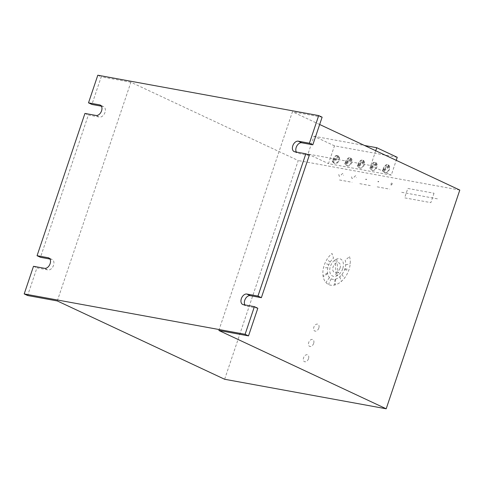 <?xml version="1.0" encoding="UTF-8"?>
<svg xmlns="http://www.w3.org/2000/svg" width="484" height="484" viewBox="0 0 484 484"><rect width="100%" height="100%" fill="white"/><g stroke="black" fill="none" stroke-linecap="round" stroke-linejoin="round"><path stroke-width="0.36" stroke-dasharray="2.42 1.81" d="M338.582 156.447L332.931 161.196A4.175 2.741 115.1 0 1 334.94 156.29A4.175 2.741 115.1 0 1 337.717 155.636A4.175 2.741 115.1 0 1 338.582 156.447L337.899 156.126A4.175 2.741 115.1 0 1 338.286 157.318L332.635 162.067A4.175 2.741 115.1 0 1 332.248 160.876L337.899 156.126M338.969 157.639A4.175 2.741 115.1 0 1 336.961 162.545A4.175 2.741 115.1 0 1 334.184 163.199A4.175 2.741 115.1 0 1 333.319 162.388L338.969 157.639L338.286 157.318M337.475 162.787A4.175 2.741 -64.9 0 0 339.484 158.952A4.175 2.741 -64.9 0 0 338.231 155.878A4.175 2.741 -64.9 0 0 335.454 156.526A4.175 2.741 -64.9 0 0 333.446 161.438A4.175 2.741 -64.9 0 0 334.692 163.435A4.175 2.741 -64.9 0 0 337.475 162.787M350.706 158.976A4.175 2.741 115.1 0 1 350.846 159.617L345.195 164.36A4.175 2.741 115.1 0 1 344.953 163.81A4.175 2.741 115.1 0 1 344.814 163.175L350.464 158.425A4.175 2.741 115.1 0 1 350.706 158.976M347.258 165.734A4.175 2.741 -64.9 0 0 350.858 164.203A4.175 2.741 -64.9 0 0 351.904 159.532A4.175 2.741 -64.9 0 0 351.656 158.982A4.175 2.741 -64.9 0 0 350.791 158.171A4.175 2.741 -64.9 0 0 347.191 159.702A4.175 2.741 -64.9 0 0 346.145 164.372A4.175 2.741 -64.9 0 0 347.258 165.734L346.744 165.492A4.175 2.741 115.1 0 0 350.101 164.264A4.175 2.741 115.1 0 0 351.529 159.938L350.846 159.617M346.744 165.492A4.175 2.741 115.1 0 1 345.879 164.681L345.195 164.36M363.242 161.269A4.175 2.741 115.1 0 1 363.387 161.904L357.736 166.653A4.175 2.741 115.1 0 1 357.488 166.103A4.175 2.741 115.1 0 1 357.349 165.468L363 160.712A4.175 2.741 115.1 0 1 363.242 161.269M359.793 168.027A4.175 2.741 -64.9 0 0 363.393 166.496A4.175 2.741 -64.9 0 0 364.44 161.825A4.175 2.741 -64.9 0 0 364.198 161.275A4.175 2.741 -64.9 0 0 363.333 160.464A4.175 2.741 -64.9 0 0 359.727 161.989A4.175 2.741 -64.9 0 0 358.686 166.659A4.175 2.741 -64.9 0 0 359.793 168.027L359.279 167.785A4.175 2.741 115.1 0 0 362.643 166.556A4.175 2.741 115.1 0 0 364.065 162.225L363.387 161.904M359.279 167.785A4.175 2.741 115.1 0 1 358.414 166.974L357.736 166.653M375.82 163.562A4.175 2.741 115.1 0 1 375.959 164.203L370.308 168.952A4.175 2.741 115.1 0 1 370.066 168.402A4.175 2.741 115.1 0 1 369.927 167.76L375.578 163.011A4.175 2.741 115.1 0 1 375.82 163.562M372.371 170.32A4.175 2.741 -64.9 0 0 375.971 168.795A4.175 2.741 -64.9 0 0 377.018 164.124A4.175 2.741 -64.9 0 0 376.77 163.574A4.175 2.741 -64.9 0 0 375.911 162.763A4.175 2.741 -64.9 0 0 372.305 164.288A4.175 2.741 -64.9 0 0 371.258 168.958A4.175 2.741 -64.9 0 0 372.371 170.32L371.857 170.084A4.175 2.741 115.1 0 0 375.221 168.856A4.175 2.741 115.1 0 0 376.643 164.524L375.959 164.203M371.857 170.084A4.175 2.741 115.1 0 1 370.992 169.273L370.308 168.952M388.398 165.861A4.175 2.741 115.1 0 1 388.537 166.502L382.886 171.251A4.175 2.741 115.1 0 1 382.644 170.701A4.175 2.741 115.1 0 1 382.505 170.059L388.156 165.31A4.175 2.741 115.1 0 1 388.398 165.861M384.949 172.619A4.175 2.741 -64.9 0 0 388.549 171.094A4.175 2.741 -64.9 0 0 389.596 166.423A4.175 2.741 -64.9 0 0 389.348 165.873A4.175 2.741 -64.9 0 0 388.483 165.062A4.175 2.741 -64.9 0 0 384.883 166.587A4.175 2.741 -64.9 0 0 383.836 171.257A4.175 2.741 -64.9 0 0 384.949 172.619L384.435 172.383A4.175 2.741 115.1 0 0 387.799 171.154A4.175 2.741 115.1 0 0 389.221 166.823L388.537 166.502M384.435 172.383A4.175 2.741 115.1 0 1 383.57 171.572L382.886 171.251M388.84 165.631L383.189 170.38A4.175 2.741 115.1 0 1 384.611 166.048A4.175 2.741 115.1 0 1 387.974 164.82A4.175 2.741 115.1 0 1 388.84 165.631L388.156 165.31M383.189 170.38L382.505 170.059M389.221 166.823L383.57 171.572M376.262 163.332L370.611 168.081A4.175 2.741 115.1 0 1 372.033 163.749A4.175 2.741 115.1 0 1 375.396 162.521A4.175 2.741 115.1 0 1 376.262 163.332L375.578 163.011M370.611 168.081L369.927 167.76M376.643 164.524L370.992 169.273M363.684 161.033L358.033 165.782A4.175 2.741 115.1 0 1 359.455 161.45A4.175 2.741 115.1 0 1 362.819 160.222A4.175 2.741 115.1 0 1 363.684 161.033L363 160.712M358.033 165.782L357.349 165.468M364.065 162.225L358.414 166.974M351.148 158.746L345.497 163.495A4.175 2.741 115.1 0 1 346.919 159.163A4.175 2.741 115.1 0 1 350.283 157.935A4.175 2.741 115.1 0 1 351.148 158.746L350.464 158.425M345.497 163.495L344.814 163.175M351.529 159.938L345.879 164.681M333.319 162.388L332.635 162.067M332.931 161.196L332.248 160.876M397.237 157.306L334.468 145.835L328.473 163.64L391.284 175.117L396.227 160.325M375.735 150.736L370.792 165.528L307.981 154.051L313.971 136.246L334.468 145.835M313.971 136.246L364.519 145.484M307.981 154.051L328.473 163.64M370.792 165.528L391.284 175.117M218.841 330.469L292.445 111.756L319.658 124.491M57.287 300.945L130.892 82.232L298.247 160.549L224.643 379.262M459.8 190.073L298.247 160.549M322.12 117.176L292.445 111.756M309.258 155.394L298.126 153.361A5.633 3.703 115.1 0 1 297.527 153.168A5.633 3.703 115.1 0 1 296.353 152.061M257.815 308.26L246.683 306.227A5.633 3.703 115.1 0 1 246.078 306.033A5.633 3.703 115.1 0 1 244.904 304.926M49.967 259.043L51.606 259.345A5.633 3.703 115.1 0 1 52.211 259.533A5.633 3.703 115.1 0 1 53.367 265.764A5.633 3.703 115.1 0 1 48.043 269.927L36.917 267.894L27.618 295.524M101.41 106.177L103.05 106.48A5.633 3.703 115.1 0 1 103.655 106.674A5.633 3.703 115.1 0 1 104.81 112.899A5.633 3.703 115.1 0 1 99.486 117.061L88.36 115.029L40.474 257.306M130.892 82.232L101.223 76.811L91.924 104.447M97.804 75.214L101.223 76.811M84.942 113.431L88.36 115.029M33.499 266.297L36.917 267.894M349.502 256.653A18.767 12.336 115.1 0 1 341.117 281.603A18.767 12.336 115.1 0 1 323.627 278.421A18.767 12.336 115.1 0 1 332.018 253.471L333.536 258.166A12.511 8.222 115.1 0 0 327.94 274.797A12.511 8.222 115.1 0 0 339.605 276.915A12.511 8.222 115.1 0 0 345.183 260.277L349.502 256.653M338.782 174.434L339.193 176.206L339.671 176.291L342.642 173.441L343.12 173.532L343.531 175.305M351.584 176.775L351.995 178.548L353.157 178.082L355.444 175.783L355.915 175.867L356.327 177.64M339.786 276.757L341.347 281.41M341.867 274.543L344.529 278.034M344.62 269.582L348.643 270.61M344.886 268.795L349.049 269.431M345.667 264.887L350.21 263.635M434.027 193.231L430.863 202.633L404.648 197.847L407.818 188.439L434.027 193.231M377.187 186.86L389.759 189.159M437.391 198.833L401.29 192.239M378.052 181.349C377.435 182.438 379.849 181.512 378.052 181.349M391.09 185.16L392.228 184.059L392.264 182.323L391.126 183.436L391.09 185.16M313.656 343.41A3.751 2.468 115.1 0 1 308.919 345.788A3.751 2.468 115.1 0 1 310.976 339.677A3.751 2.468 115.1 0 1 313.656 343.41M308.508 358.704A3.751 2.468 115.1 0 1 303.771 361.082A3.751 2.468 115.1 0 1 305.827 354.972A3.751 2.468 115.1 0 1 308.508 358.704M337.294 275.638C335.279 274.507 335.206 273.678 337.07 273.157L338.824 272.208L337.294 275.638M330.173 262.104L326.978 259.388M340.028 268.178A5.257 3.455 115.1 0 1 333.391 271.506A5.257 3.455 115.1 0 1 336.271 262.951A5.257 3.455 115.1 0 1 340.028 268.178M318.817 328.067A3.751 2.468 115.1 0 1 314.08 330.445A3.751 2.468 115.1 0 1 316.137 324.334A3.751 2.468 115.1 0 1 318.817 328.067M328.83 264.7L324.988 263.217M327.843 267.731L323.481 267.821M327.529 272.946L323.01 275.644M327.65 273.702L323.197 276.775M329.471 277.538L325.907 282.523M331.183 278.838L328.509 284.489M335.049 279.262L334.244 285.124M339.508 179.975L352.068 182.268M336.162 273.648L337.977 272.667L336.749 259.031L334.928 260.017L336.162 273.648M365.85 179.116C365.239 180.211 367.652 179.286 365.85 179.116M342.745 268.674A9.384 6.165 115.1 0 1 330.905 274.616A9.384 6.165 115.1 0 1 336.041 259.339A9.384 6.165 115.1 0 1 342.745 268.674M359.824 183.684L370.278 185.596M335.618 279.123L335.176 284.901M243.27 304.63L246.683 306.227M294.714 151.764L298.126 153.361M100.775 105.415L103.05 106.48M96.068 115.464L99.486 117.061M49.332 258.281L51.606 259.345M44.625 268.33L48.043 269.927M338.231 155.878L337.717 155.636M388.483 165.062L387.974 164.82M375.911 162.763L375.396 162.521M363.333 160.464L362.819 160.222M350.791 158.171L350.283 157.935M334.692 163.435L334.184 163.199M242.666 304.436L246.078 306.033M294.109 151.571L297.527 153.168M100.236 105.07L103.655 106.674M48.793 257.936L52.211 259.533"/><path stroke-width="0.73" d="M396.227 160.325L397.237 157.306L376.746 147.717L375.735 150.736M364.519 145.484L376.746 147.717M245.098 334.293L24.2 293.927L33.499 266.297L44.625 268.33A5.633 3.703 -64.9 0 0 49.949 264.161A5.633 3.703 -64.9 0 0 48.793 257.936A5.633 3.703 -64.9 0 0 48.188 257.742L37.062 255.709L84.942 113.431L96.068 115.464A5.633 3.703 -64.9 0 0 101.398 111.302A5.633 3.703 -64.9 0 0 100.236 105.07A5.633 3.703 -64.9 0 0 99.631 104.883L88.505 102.844L97.804 75.214L318.702 115.579L309.403 143.216L298.277 141.183A5.633 3.703 -64.9 0 0 292.953 145.345A5.633 3.703 -64.9 0 0 294.109 151.571A5.633 3.703 -64.9 0 0 294.714 151.764L305.84 153.797L257.96 296.081L246.834 294.042A5.633 3.703 -64.9 0 0 241.51 298.211A5.633 3.703 -64.9 0 0 242.666 304.436A5.633 3.703 -64.9 0 0 243.27 304.63L254.396 306.662L245.098 334.293L248.516 335.89L218.841 330.469L386.196 408.786L459.8 190.073L319.658 124.491M24.2 293.927L27.618 295.524L57.287 300.945L224.643 379.262L386.196 408.786M296.353 152.061A5.633 3.703 115.1 0 1 296.892 145.865A5.633 3.703 115.1 0 1 301.689 142.78L312.821 144.813L322.12 117.176L318.702 115.579M244.904 304.926A5.633 3.703 115.1 0 1 245.448 298.731A5.633 3.703 115.1 0 1 250.246 295.645L261.372 297.678L309.258 155.394L305.84 153.797M248.516 335.89L257.815 308.26L254.396 306.662M37.062 255.709L40.474 257.306L49.967 259.043M88.505 102.844L91.924 104.447L101.41 106.177M257.96 296.081L261.372 297.678M309.403 143.216L312.821 144.813M246.834 294.042L250.246 295.645M298.277 141.183L301.689 142.78M99.631 104.883L100.775 105.415M48.188 257.742L49.332 258.281"/></g></svg>
